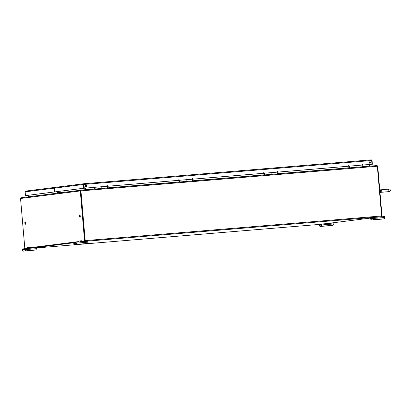 <?xml version="1.0" encoding="UTF-8"?>
<svg xmlns="http://www.w3.org/2000/svg" width="411" height="411" viewBox="0 0 411 411"><rect width="100%" height="100%" fill="white"/><g stroke="black" fill="none" stroke-linecap="round" stroke-linejoin="round"><path stroke-width="0.62" d="M25.867 195.569L54.437 191.942L54.113 188.171A0.704 0.683 -97.2 0 1 54.735 187.416L54.833 187.406M25.477 195.6L25.153 191.829L25.785 191.069L54.704 187.416M54.956 191.891L25.867 195.574M54.961 191.901L54.437 191.942M349.987 166.681L350.033 167.226L349.699 166.989L349.838 166.101L350.013 167.811M362.394 166.784L362.219 165.068L356.029 165.587L356.198 167.298L356.039 165.587L362.219 165.068M349.16 166.183L349.273 166.558L349.694 166.506M349.273 166.558L349.694 166.522L349.273 166.558M349.807 166.116L277.307 172.158A0.319 0.308 82.8 0 0 277.589 171.788A0.319 0.308 82.8 0 0 277.24 171.51A0.319 0.308 82.8 0 0 277.214 172.137M349.555 166.136L349.586 166.517M265.013 173.75L265.059 174.285L264.725 174.053L264.864 173.165L265.038 174.875M277.425 173.848L277.25 172.137L271.055 172.651L271.229 174.362L271.06 172.651L277.25 172.137M264.191 173.247L264.299 173.622L264.72 173.57M264.299 173.622L264.72 173.586L264.299 173.622M264.833 173.18L192.333 179.222A0.319 0.308 82.8 0 0 192.615 178.852A0.319 0.308 82.8 0 0 192.271 178.574A0.319 0.308 82.8 0 0 192.24 179.201M264.581 173.201L264.617 173.581M180.039 180.825L180.085 181.343M192.451 180.912L192.276 179.201L186.085 179.715L186.255 181.426L186.085 179.715L192.276 179.201M179.217 180.311L179.33 180.686L179.746 180.64M179.33 180.686L179.746 180.65L179.33 180.686M179.859 180.244L107.358 186.286A0.319 0.308 82.8 0 0 107.646 185.916A0.319 0.308 82.8 0 0 107.297 185.638A0.319 0.308 82.8 0 0 107.271 186.265M179.612 180.265L179.643 180.645M95.064 187.894L95.111 188.402M107.482 187.976L107.307 186.265L101.111 186.779L101.286 188.49L101.111 186.779L107.307 186.265M94.247 187.375L94.355 187.75L94.771 187.704M94.355 187.75L94.771 187.719L94.355 187.75M94.879 187.308L84.127 188.217L54.648 191.916L83.608 188.259L83.284 184.488L83.865 183.732L84.26 188.202L94.473 187.349M94.638 187.329L94.674 187.709M58.347 192.471A1.516 1.469 82.8 0 0 57.072 193.196M58.008 192.502A1.516 1.469 82.8 0 0 56.877 193.216M57.674 193.119A1.516 1.469 -97.2 0 1 59.955 192.831M57.478 193.144A1.516 1.469 -97.2 0 1 58.609 192.425M369.643 164.575L362.276 165.088A0.319 0.308 82.8 0 0 362.559 164.724A0.319 0.308 82.8 0 0 362.214 164.446A0.319 0.308 82.8 0 0 362.183 165.073M370.563 162.463A0.719 0.699 -97.2 0 1 369.957 163.239A0.719 0.699 -97.2 0 1 369.17 162.581A0.719 0.699 -97.2 0 1 369.777 161.806A0.719 0.699 -97.2 0 1 370.563 162.463M86.747 186.06A0.719 0.699 -97.2 0 1 86.14 186.835A0.719 0.699 -97.2 0 1 85.354 186.178A0.719 0.699 -97.2 0 1 85.961 185.402A0.719 0.699 -97.2 0 1 86.747 186.06M83.808 183.743L54.94 187.385A0.704 0.683 82.8 0 0 54.915 187.39L83.834 183.738L83.803 184.441L371.662 160.506L371.986 164.277L362.271 165.083M107.353 186.281L179.443 180.285M192.327 179.217L264.417 173.221M277.297 172.152L349.386 166.157M348.543 165.9A0.319 0.308 82.8 0 0 348.893 166.193A0.319 0.308 82.8 0 0 349.16 165.839A0.319 0.308 82.8 0 0 348.811 165.561A0.319 0.308 82.8 0 0 348.543 165.9M263.574 172.964A0.319 0.308 82.8 0 0 263.924 173.257A0.319 0.308 82.8 0 0 264.191 172.903A0.319 0.308 82.8 0 0 263.841 172.625A0.319 0.308 82.8 0 0 263.574 172.964M178.6 180.033A0.319 0.308 82.8 0 0 178.949 180.321A0.319 0.308 82.8 0 0 179.217 179.967A0.319 0.308 82.8 0 0 178.867 179.689A0.319 0.308 82.8 0 0 178.6 180.033M93.631 187.097A0.319 0.308 82.8 0 0 93.98 187.385A0.319 0.308 82.8 0 0 94.247 187.031A0.319 0.308 82.8 0 0 93.898 186.753A0.319 0.308 82.8 0 0 93.631 187.097M54.915 187.39A0.704 0.683 82.8 0 0 54.324 188.146L54.648 191.916M371.662 160.506L371.272 159.838L372.053 160.48L372.376 164.251L369.643 164.595M371.277 159.838L83.865 183.732L371.277 159.838M107.343 186.27A0.319 0.308 82.8 0 0 107.25 185.649M93.929 187.39A0.319 0.308 82.8 0 0 93.852 186.764M178.903 180.326A0.319 0.308 82.8 0 0 178.821 179.699M192.312 179.206A0.319 0.308 82.8 0 0 192.225 178.585M263.872 173.262A0.319 0.308 82.8 0 0 263.795 172.635M277.286 172.142A0.319 0.308 82.8 0 0 277.194 171.521M348.847 166.193A0.319 0.308 82.8 0 0 348.764 165.571M362.255 165.078A0.319 0.308 82.8 0 0 362.168 164.457M369.89 163.244A0.719 0.699 82.8 0 0 369.71 161.821M86.079 186.841A0.719 0.699 82.8 0 0 85.899 185.418M54.324 188.146L83.803 184.441L84.127 188.217L83.608 188.259M371.986 164.277L372.376 164.251M371.662 160.511L372.053 160.48M83.803 184.441L84.26 188.202M25.39 248.321L26.854 248.116M29.751 247.771L78.398 241.627L29.751 247.771M85.067 240.62L80.803 190.899L85.082 240.784L81.306 241.262L85.041 240.789M20.935 198.071L21.048 197.737L22.466 197.624M349.139 167.883L349.114 167.611L348.502 167.94M264.129 174.68L263.523 175.004M192.559 180.629L192.589 180.902M179.155 181.744L178.549 182.068M107.584 187.693L107.615 187.966M94.181 188.808L93.574 189.132M23.144 197.48L22.446 197.537M25.22 248.336L25.287 248.655M79.857 190.308L377.108 165.561L377.339 166.239L80.936 190.884L80.705 190.206L377.108 165.561M30.496 248.218L73.764 242.757M82.056 241.709L85.087 241.324L85.195 240.605L381.603 215.96L381.49 216.684L378.459 217.065M370.599 218.056L326.899 223.574M369.397 166.198L369.242 164.513M381.603 215.96L377.339 166.239M80.936 190.884L85.195 240.605M85.586 189.8L85.431 188.11M85.437 189.712L85.447 189.81A0.704 0.683 82.8 0 0 85.437 189.712L85.303 188.12L85.437 189.712M79.302 190.355L79.282 190.704M369.417 161.965L369.52 163.146M369.633 164.477L369.808 166.167M382.004 216.099L381.608 216.145L382.004 216.099L377.73 166.214A0.704 0.683 82.8 0 0 377.596 165.854L377.319 166.065M377.288 165.895L377.596 165.854M25.384 222.294A1.284 0.313 -94.8 0 0 25.39 223.029A1.284 0.313 -94.8 0 0 25.503 223.723M80.114 215.385A1.284 0.313 -94.8 0 0 80.124 216.114A1.284 0.313 -94.8 0 0 80.232 216.813M28.22 195.276L28.354 196.823M79.256 190.391L22.754 197.527A0.704 0.683 82.8 0 0 22.204 197.912L20.617 198.112A0.704 0.683 -97.2 0 0 20.55 198.487L24.824 248.372M80.803 190.899L80.351 190.57L78.763 190.771A0.704 0.683 -97.2 0 1 79.302 190.385L22.728 197.532M84.892 189.856L84.779 188.161M29.859 247.735L78.414 241.606M81.414 241.226L84.558 240.825L80.284 190.94L20.55 198.487M85.082 240.784L84.558 240.825M24.871 223.07A1.284 0.313 85.2 0 1 25.076 221.75A1.284 0.313 85.2 0 1 25.492 223.003A1.284 0.313 85.2 0 1 25.287 224.308A1.284 0.313 85.2 0 1 24.871 223.07M79.6 216.16A1.284 0.313 85.2 0 1 79.806 214.84A1.284 0.313 85.2 0 1 80.227 216.094A1.284 0.313 85.2 0 1 80.022 217.398A1.284 0.313 85.2 0 1 79.6 216.16M80.351 190.57A0.704 0.683 82.8 0 0 80.284 190.94M93.836 188.834L95.028 188.639L94.915 187.293L95.085 189.009M178.811 181.77L180.003 181.57L179.89 180.229L180.064 181.945M263.785 174.706L264.977 174.505L264.895 173.545L264.843 174.305M265.059 174.295L264.751 174.321M348.764 167.642L349.951 167.441L349.874 166.481L349.818 167.241M350.033 167.226L349.725 167.251M381.208 191.706A0.925 0.396 -28 0 0 380.458 191.942L380.345 189.841L381.305 189.8L381.208 191.706L381.511 192.194L380.458 191.942L379.682 192.62M380.345 189.841L379.733 189.599L380.345 189.841M381.3 191.896A0.925 0.575 -33.1 0 0 380.658 192.055L379.995 192.667L380.509 192.327M379.43 189.682L380.314 190.221A0.925 0.411 18.4 0 0 381.089 190.319M380.391 189.836L381.233 189.774L380.488 190.077A0.925 0.586 23.8 0 0 381.151 190.118M74.925 244.632L73.913 243.754L73.949 243.035L75.978 242.783L76.138 243.471L77.15 244.355L87.24 243.507L77.289 244.334L76.276 243.456L75.932 242.218L73.903 242.475L73.775 243.769L74.787 244.653L84.877 243.805L74.787 244.653M87.24 243.507L88.088 242.469L87.749 241.236L75.937 242.218L87.749 241.236M76.035 242.829L75.192 242.911L76.045 242.85M79.487 240.974A1.51 1.464 82.8 0 0 78.213 242.028M81.337 241.257L81.373 240.733A1.51 1.464 82.8 0 0 80.078 241.874M81.419 241.247A0.997 0.966 82.8 0 0 80.618 241.827M23.365 251.147L22.353 250.263L22.389 249.549L24.424 249.292L24.578 249.98L25.59 250.864L35.685 250.016L25.729 250.844L24.717 249.965L24.372 248.727L22.343 248.984L22.215 250.278L23.227 251.162L33.322 250.314L23.227 251.162M35.685 250.016L36.528 248.984L36.189 247.746L24.377 248.727L36.189 247.746M24.475 249.338L22.389 249.549M27.927 247.484A1.51 1.464 82.8 0 0 26.653 248.537M29.782 247.766L29.813 247.247A1.51 1.464 82.8 0 0 28.518 248.383M29.859 247.756A0.997 0.966 82.8 0 0 29.058 248.342M374.123 219.654L372.972 218.791L372.818 218.102L370.784 218.359L370.748 219.073L371.621 219.972L370.609 219.089L370.737 217.794L372.772 217.537L373.111 218.775L374.123 219.654L384.074 218.827L384.922 217.794L384.583 216.556L372.772 217.537L384.583 216.556M371.621 219.972L381.578 219.145L371.76 219.952M373.984 219.674L384.074 218.827M322.563 226.168L321.412 225.3L321.258 224.612L319.224 224.868L319.188 225.582L320.061 226.482L319.054 225.603L319.177 224.303L321.212 224.052L321.551 225.285L322.563 226.168L332.52 225.341L333.367 224.303L333.023 223.065L321.212 224.052L333.023 223.065M320.061 226.482L330.018 225.654L320.2 226.466M321.315 224.668L319.224 224.868M322.424 226.184L332.52 225.341M25.153 191.829L54.113 188.171M25.816 191.064L54.678 187.421M36.358 247.951L319.075 224.447L36.358 247.951M381.49 216.684L85.087 241.324M369.381 166.101L362.533 166.666M348.492 167.837L277.553 173.735M263.518 174.901L192.579 180.799M178.544 181.965L107.605 187.863M93.564 189.029L85.57 189.697M84.918 189.754L82.647 190.041M88.062 242.166L76.251 243.148M76.05 242.86L73.949 243.035M76.117 243.261L73.888 243.446M36.502 248.676L24.691 249.657M24.562 249.77L22.328 249.955M373.085 218.467L384.896 217.486M370.784 218.359L372.885 218.184M370.722 218.765L372.952 218.58M321.525 224.976L333.336 223.995M319.162 225.274L321.397 225.089M64.244 191.814L59.934 192.81M83.885 184.025L83.839 184.375M362.538 166.768L362.517 166.501M277.564 173.838L277.543 173.565M264.165 174.952L264.139 174.68M179.191 182.016L179.165 181.744M94.217 189.081L94.191 188.808M94.915 187.293L101.111 186.779M179.89 180.229L186.085 179.715M264.864 173.165L271.06 172.651M349.838 166.101L356.039 165.587M381.084 189.784L388.996 189.117C389.715 188.906 390.198 189.384 390.45 190.545C389.957 191.505 389.32 191.886 388.534 191.69L380.694 192.333M381.228 192.271L389.196 191.598L387.979 190.463L388.981 189.137M81.311 240.738L79.426 240.98M29.756 247.252L27.866 247.489"/></g></svg>
